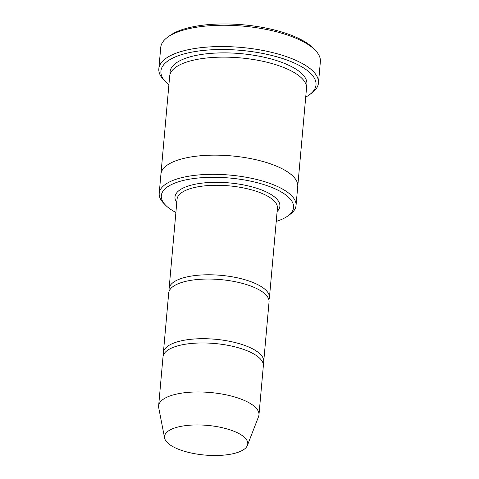 <?xml version="1.0" encoding="UTF-8"?>
<svg xmlns="http://www.w3.org/2000/svg" width="479" height="479" viewBox="0 0 479 479"><rect width="100%" height="100%" fill="white"/><g stroke="black" fill="none" stroke-linecap="round" stroke-linejoin="round"><path stroke-width="0.72" d="M263.175 363.699A50.367 17.945 -174.9 0 0 263.719 361.603A50.367 17.945 -174.9 0 0 235.836 342.719A50.367 17.945 -174.9 0 0 181.888 340.689A50.367 17.945 -174.9 0 0 163.387 352.646A50.367 17.945 -174.9 0 0 163.555 354.807M163.387 352.646L168.71 292.986A50.367 17.945 5.1 0 1 187.211 281.023A50.367 17.945 5.1 0 1 241.159 283.059A50.367 17.945 5.1 0 1 269.048 301.944L263.719 361.603M276.233 221.412A66.389 23.657 -174.9 0 0 287.765 216.023A66.389 23.657 -174.9 0 0 229.537 178.02A66.389 23.657 -174.9 0 0 165.5 205.108A66.389 23.657 -174.9 0 0 175.895 212.454M160.908 174.368A68.683 24.471 5.1 0 1 160.926 174.17A68.683 24.471 5.1 0 1 186.157 157.86A68.683 24.471 5.1 0 1 259.72 160.633A68.683 24.471 5.1 0 1 297.746 186.379A68.683 24.471 5.1 0 1 297.728 186.576M297.746 186.379L306.494 88.364A68.683 24.471 5.1 0 0 268.468 62.617A68.683 24.471 5.1 0 0 194.905 59.845A68.683 24.471 5.1 0 0 169.674 76.155L160.926 174.17A68.683 24.471 5.1 0 1 186.157 157.86A68.683 24.471 5.1 0 1 259.72 160.633A68.683 24.471 5.1 0 1 297.746 186.379L296.034 205.557A68.683 24.471 -174.9 0 0 258.007 179.811A68.683 24.471 -174.9 0 0 184.445 177.032A68.683 24.471 -174.9 0 0 159.214 193.342A68.683 24.471 -174.9 0 0 163.555 203.102L165.5 205.108M287.765 216.023L290.034 214.388A68.683 24.471 -174.9 0 0 296.034 205.557M158.842 68.742L160.74 47.439A80.131 28.554 5.1 0 1 167.74 37.128L170.009 35.5A77.843 27.734 5.1 0 1 191.81 27.028A77.843 27.734 5.1 0 1 313.362 48.289L315.308 50.301A80.131 28.554 5.1 0 1 320.367 61.683L318.469 82.993A80.131 28.554 -174.9 0 0 274.102 52.953A80.131 28.554 -174.9 0 0 188.277 49.714A80.131 28.554 -174.9 0 0 158.842 68.742A80.131 28.554 -174.9 0 0 163.902 80.125L165.848 82.137A77.843 27.734 -174.9 0 0 168.889 84.891M268.881 299.776A50.367 17.945 -174.9 0 0 269.426 297.681A50.367 17.945 -174.9 0 0 241.542 278.802A50.367 17.945 -174.9 0 0 187.594 276.766A50.367 17.945 -174.9 0 0 169.087 288.723A50.367 17.945 -174.9 0 0 169.255 290.885M164.602 438.046L158.729 407.767A50.367 17.945 5.1 0 1 158.633 405.917L163.004 356.909A50.367 17.945 5.1 0 1 181.505 344.946A50.367 17.945 5.1 0 1 235.452 346.982A50.367 17.945 5.1 0 1 263.342 365.86L258.965 414.868A50.367 17.945 5.1 0 1 258.54 416.67L247.398 445.434A41.781 14.885 5.1 0 1 204.814 455.05A41.781 14.885 5.1 0 1 164.602 438.046A41.781 14.885 5.1 0 1 179.87 426.585A41.781 14.885 5.1 0 1 226.501 428.777A41.781 14.885 5.1 0 1 247.398 445.434M158.633 405.917A50.367 17.945 5.1 0 1 177.134 393.954A50.367 17.945 5.1 0 1 231.082 395.989A50.367 17.945 5.1 0 1 258.965 414.868M305.716 97.105A77.843 27.734 -174.9 0 0 309.2 94.932A77.843 27.734 -174.9 0 0 240.931 50.373A77.843 27.734 -174.9 0 0 165.848 82.137M309.2 94.932L311.47 93.297A80.131 28.554 -174.9 0 0 318.469 82.993M167.74 37.128A80.131 28.554 5.1 0 1 190.181 28.411A80.131 28.554 5.1 0 1 315.308 50.301M277.119 211.508A52.66 18.765 -174.9 0 0 229.1 182.894A52.66 18.765 -174.9 0 0 176.781 202.551M170.123 74.047A68.683 24.471 5.1 0 1 195.282 55.582A68.683 24.471 5.1 0 1 271.503 59.061A68.683 24.471 5.1 0 1 306.422 86.208M269.426 297.681L277.413 208.191A50.367 17.945 -174.9 0 0 228.842 185.834A50.367 17.945 -174.9 0 0 177.074 199.234L169.087 288.723M160.926 174.17L159.214 193.342"/></g></svg>
